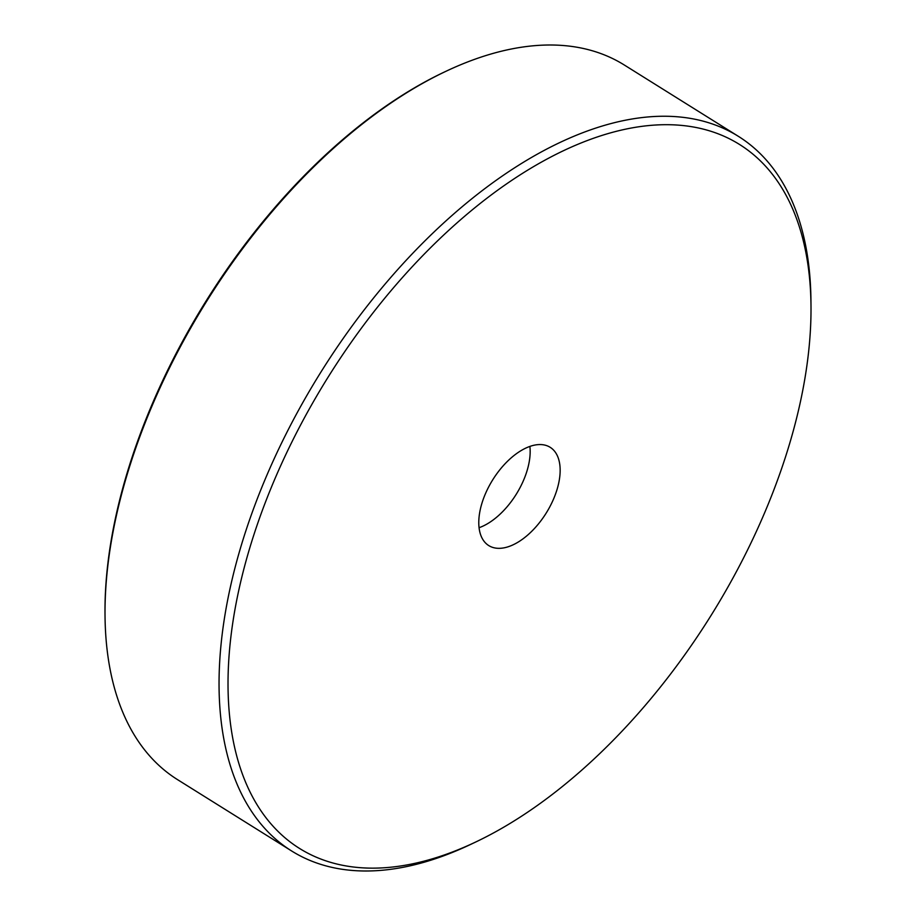 <?xml version="1.0" encoding="UTF-8"?>
<svg xmlns="http://www.w3.org/2000/svg" width="916" height="916" viewBox="0 0 916 916"><rect width="100%" height="100%" fill="white"/><g stroke="black" fill="none" stroke-linecap="round" stroke-linejoin="round"><path stroke-width="1.37" d="M490.999 546.76A57.937 31.488 -58 0 1 488.755 545.581A57.937 31.488 -58 0 1 492.774 479.755A57.937 31.488 -58 0 1 550.184 447.317A57.937 31.488 -58 0 1 547.379 511.139A57.937 31.488 -58 0 1 490.999 546.76M479.057 527.708A57.937 31.488 122 0 0 529.883 446.424A57.937 31.488 122 0 1 530.055 448.302A57.937 31.488 122 0 1 479.057 527.708M810.992 305.566L810.935 299.841A421.394 228.977 122 0 0 738.376 136.335A421.394 228.977 122 0 0 722.003 127.713A421.394 228.977 122 0 0 311.967 386.758A421.394 228.977 122 0 0 291.563 850.93A421.394 228.977 122 0 0 307.936 859.563A421.394 228.977 122 0 0 470.332 844.563L475.496 842.113A415.074 225.542 -58 0 1 315.551 856.884A415.074 225.542 -58 0 1 404.918 274.731A415.074 225.542 -58 0 1 810.992 305.566A415.074 225.542 -58 0 1 475.496 842.113M291.563 850.93L177.578 779.665A421.394 228.977 -58 0 1 105.031 616.159A421.394 228.977 -58 0 1 445.634 71.437A421.394 228.977 -58 0 1 608.018 56.437A421.394 228.977 -58 0 1 624.403 65.07L738.376 136.335M445.634 71.437L443.905 72.249A419.288 227.832 122 0 0 105.008 614.247L105.031 616.159"/></g></svg>
